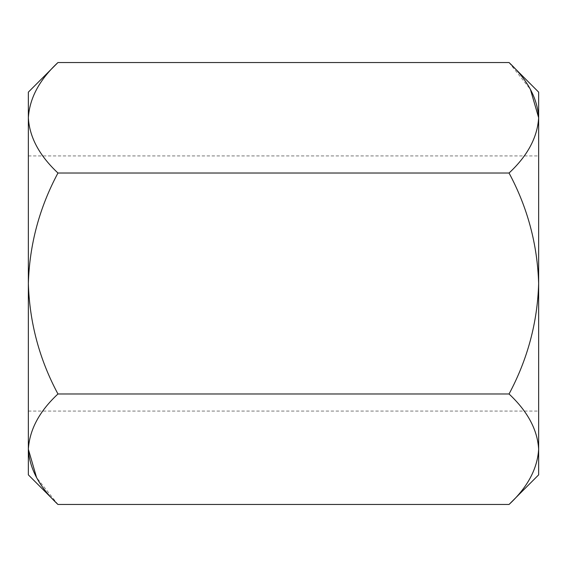 <?xml version="1.0" encoding="UTF-8"?>
<svg xmlns="http://www.w3.org/2000/svg" width="567" height="567" viewBox="0 0 567 567"><rect width="100%" height="100%" fill="white"/><g stroke="black" fill="none" stroke-linecap="round" stroke-linejoin="round"><path stroke-width="0.43" stroke-dasharray="2.83 2.13" d="M538.65 474.863L538.65 92.138M28.35 474.863L28.35 92.138M509.046 62.533L530.421 89.409M538.65 117.773C537.523 137.179 527.65 155.592 509.046 173.02C527.593 207.678 537.466 244.505 538.65 283.5C537.424 322.673 527.558 359.499 509.046 393.98C527.551 411.181 537.417 429.595 538.65 449.227C537.523 468.626 527.65 487.039 509.046 504.467M28.35 449.227C29.477 429.821 39.35 411.408 57.954 393.98C39.407 359.322 29.534 322.495 28.35 283.5C29.576 244.327 39.442 207.501 57.954 173.02C39.449 155.819 29.583 137.405 28.35 117.773C29.477 98.375 39.35 79.961 57.954 62.533M57.954 504.467L36.579 477.591M57.954 393.98L509.046 393.98M57.954 173.02L509.046 173.02M28.35 155.925L538.65 155.925M28.35 411.075L538.65 411.075"/><path stroke-width="0.85" d="M36.579 477.591L28.35 449.227C29.583 429.595 39.449 411.181 57.954 393.98C39.442 359.499 29.576 322.673 28.35 283.5C29.534 244.505 39.407 207.678 57.954 173.02C39.35 155.592 29.477 137.179 28.35 117.773C29.583 98.148 39.449 79.734 57.954 62.533L28.35 92.138L28.35 474.863L57.954 504.467L509.046 504.467C527.551 487.266 537.417 468.852 538.65 449.227L538.65 474.863L509.046 504.467M509.046 62.533L538.65 92.138L538.65 449.227C537.523 429.821 527.65 411.408 509.046 393.98C527.593 359.322 537.466 322.495 538.65 283.5C537.424 244.327 527.558 207.501 509.046 173.02C527.551 155.819 537.417 137.405 538.65 117.773C537.523 98.375 527.65 79.961 509.046 62.533L57.954 62.533M530.421 89.409L538.65 117.773M28.35 449.227C29.477 468.626 39.35 487.039 57.954 504.467M57.954 173.02L509.046 173.02M57.954 393.98L509.046 393.98"/></g></svg>
